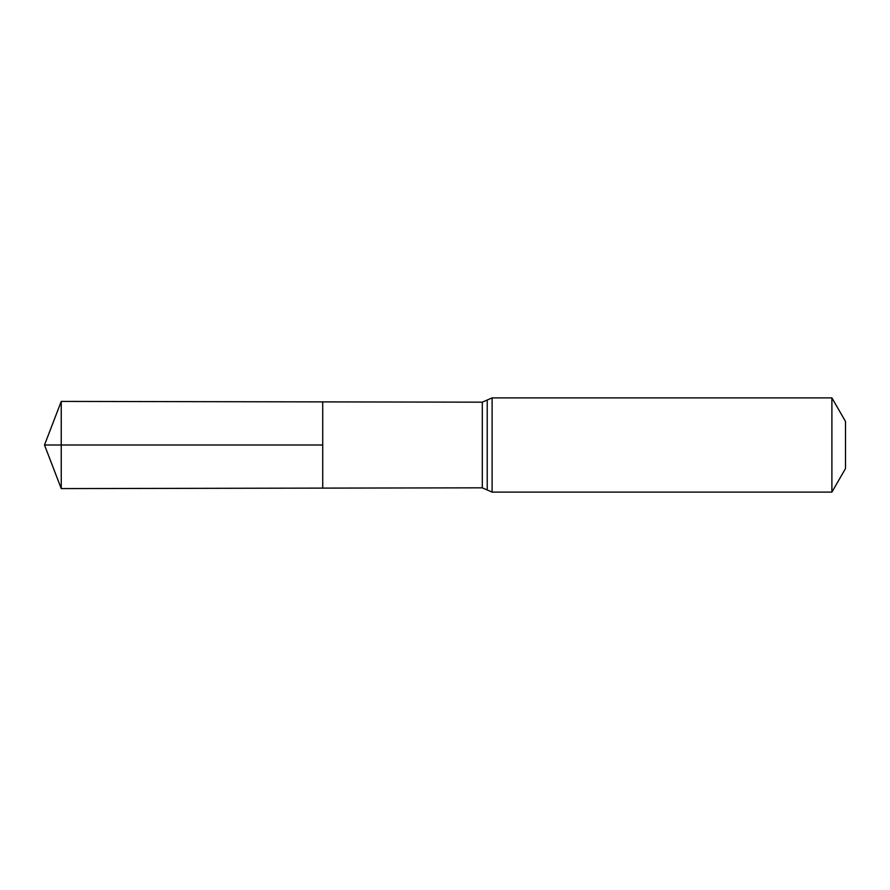 <?xml version="1.0" encoding="UTF-8"?>
<svg xmlns="http://www.w3.org/2000/svg" width="890" height="890" viewBox="0 0 890 890"><rect width="100%" height="100%" fill="white"/><g stroke="black" fill="none" stroke-linecap="round" stroke-linejoin="round"><path stroke-width="1.33" d="M322.725 445L322.725 488.109L61.243 488.588L61.243 401.412L322.725 401.891L322.725 488.109L482.302 487.831L482.302 402.169L322.725 401.891L322.725 445M831.894 397.886L831.894 492.114L845.5 468.563L845.5 421.437L831.894 397.886L492.114 397.886L482.302 402.169M61.243 401.412L44.5 445L322.725 445L44.5 445L61.243 488.588M831.894 492.114L492.114 492.114L492.114 397.886M492.114 492.114L487.219 489.967L487.219 400.033M487.219 489.967L482.302 487.831"/></g></svg>
